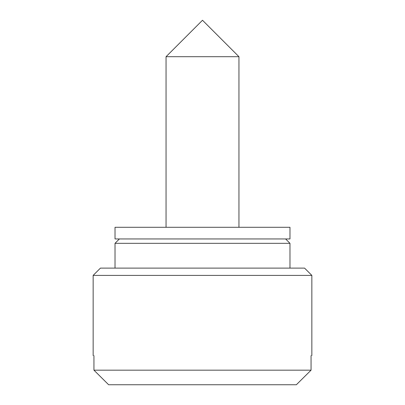 <?xml version="1.0" encoding="UTF-8"?>
<svg xmlns="http://www.w3.org/2000/svg" width="405" height="405" viewBox="0 0 405 405"><rect width="100%" height="100%" fill="white"/><g stroke="black" fill="none" stroke-linecap="round" stroke-linejoin="round"><path stroke-width="0.61" d="M115.288 238.95L289.98 238.95L289.98 227.286L115.288 227.286M285.601 238.95L289.98 243.324L115.288 243.324M289.712 243.324L289.975 243.324L289.98 268.11M311.845 275.4L93.155 275.4L100.44 268.11L304.56 268.11L311.85 275.4L311.85 355.59M238.884 56.7L166.05 56.7L166.05 227.286M93.94 355.59C92.887 355.59 92.887 355.59 93.94 355.59L93.94 370.17L311.06 370.17L311.06 355.59C312.113 355.59 312.113 355.59 311.06 355.59M108.641 384.75L93.94 370.17L108.641 384.75L296.359 384.75L311.06 370.17L296.359 384.75M115.02 227.286L115.02 238.95M115.02 268.11L115.02 243.324L119.394 238.95M238.95 227.286L238.95 56.7L202.5 20.25L166.05 56.7M93.15 355.59L93.15 275.4"/></g></svg>
